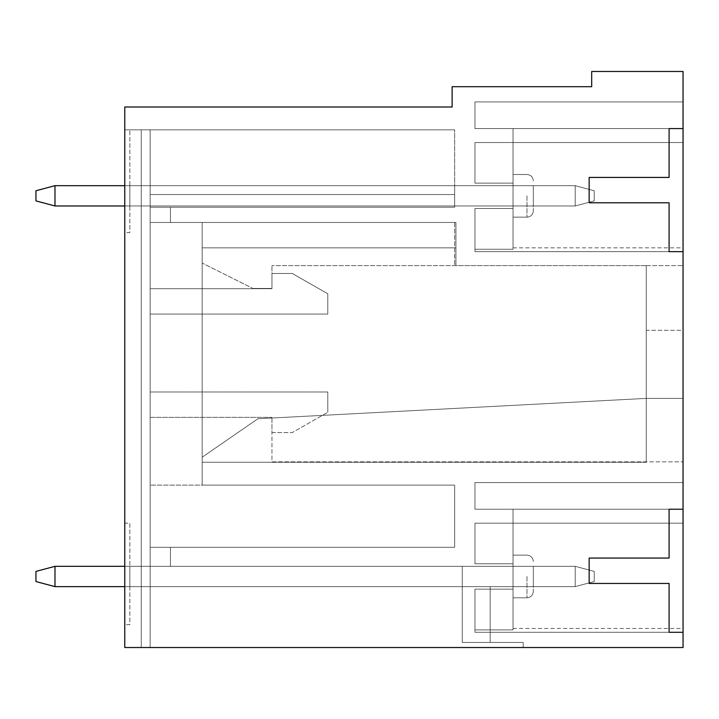 <?xml version="1.0" encoding="UTF-8"?>
<svg xmlns="http://www.w3.org/2000/svg" width="719" height="719" viewBox="0 0 719 719"><rect width="100%" height="100%" fill="white"/><g stroke="black" fill="none" stroke-linecap="round" stroke-linejoin="round"><path stroke-width="0.54" stroke-dasharray="3.6 2.7" d="M523.18 647.522L124.764 647.522L124.764 107.005L452.125 107.005L452.125 86.702L591.692 86.702L591.692 71.478L683.05 71.478L683.05 128.575L669.092 128.575L669.092 177.422L589.158 177.422L589.158 202.803L669.092 202.803L669.092 251.65L683.05 251.65L683.05 142.533L683.05 647.522L124.764 647.522L124.764 129.842L124.764 647.522L124.764 624.685L129.842 624.685L129.842 523.18L124.764 523.18L124.764 232.614L129.842 232.614L129.842 129.842L129.842 232.614L124.764 232.614L124.764 523.18L129.842 523.18L129.842 624.685L124.764 624.685L124.764 647.522L523.18 647.522L150.145 647.522L150.145 129.842L150.145 647.522L124.764 647.522L150.145 647.522L150.145 129.842L150.145 647.522L150.145 129.842L150.145 647.522L150.145 129.842L129.842 129.842L150.145 129.842L150.145 647.522L523.18 647.522L150.145 647.522L523.18 647.522L523.18 642.444L462.272 642.444L462.272 566.32L462.272 642.444L462.272 566.32L150.145 566.32L150.145 547.285L150.145 566.32L462.272 566.32L150.145 566.32L462.272 566.32L462.272 642.444L462.272 566.32L150.145 566.32L170.448 566.32L170.448 547.285L150.145 547.285L150.145 485.109L150.145 547.285L454.66 547.285L454.66 485.109L202.165 485.109L202.165 457.203L202.165 485.109L150.145 485.109L454.66 485.109L202.165 485.109L454.66 485.109L454.66 547.285L150.145 547.285L454.66 547.285L454.66 485.109L454.66 547.285L150.145 547.285L170.448 547.285L150.145 547.285L170.448 547.285L170.448 566.32L150.145 566.32L170.448 566.32L170.448 547.285L170.448 566.32L150.145 566.32L462.272 566.32L462.272 642.444L462.272 566.32L462.272 642.444L462.272 566.32L462.272 642.444L462.272 566.32L462.272 642.444L523.18 642.444L523.18 647.522L523.18 642.444L523.18 647.522L523.18 642.444L462.272 642.444L523.18 642.444L523.18 647.522M683.05 128.575L474.962 128.575L683.05 128.575L474.962 128.575L683.05 128.575L474.962 128.575L474.962 101.927L474.962 128.575L474.962 101.927L474.962 128.575L474.962 101.927L474.962 128.575L683.05 128.575L513.024 128.575L513.024 249.259L513.024 128.575L513.024 249.259L513.024 128.575L513.024 142.533L513.024 128.575L683.05 128.575L683.05 101.927L683.05 251.65L683.05 101.927L683.05 251.65L683.05 101.927L683.05 251.65L474.962 251.65L474.962 208.51L474.962 251.65L474.962 208.51L474.962 251.65L474.962 208.51L474.962 251.65L474.962 208.51L474.962 251.65L474.962 208.51L474.962 251.65L474.962 208.51L474.962 251.65L683.05 251.65M454.66 222.468L454.66 265.608L454.66 222.468L202.165 222.468L202.165 462.272L202.165 222.468L455.927 222.468L150.145 222.468L454.66 222.468M455.927 222.468L202.165 222.468L455.927 222.468L455.927 265.608L455.927 247.839L202.165 247.839L202.165 222.468L202.165 263.073L252.917 288.445L202.165 263.073L202.165 247.839L455.927 247.839L455.927 222.468L455.927 265.608L455.927 222.468M170.448 207.243L454.66 207.243L150.145 207.243L454.66 207.243L454.66 129.842L454.66 207.243L454.66 194.552L454.66 207.243L454.66 194.552L454.66 207.243L150.145 207.243L454.66 207.243L150.145 207.243L170.448 207.243L170.448 222.468L170.448 207.243M533.327 195.82L533.327 210.793L533.327 195.82M533.327 185.673L533.327 205.976L533.327 185.673L533.327 205.976L533.327 185.673L533.327 205.976L533.327 185.673L150.145 185.673L533.327 185.673L150.145 185.673L454.66 185.673L454.66 205.976L533.327 205.976L454.66 205.976L533.327 205.976L454.66 205.976L454.66 185.673L533.327 185.673M474.962 183.129L474.962 142.533L683.05 142.533L474.962 142.533L474.962 183.129L474.962 142.533L513.024 142.533L513.024 249.259L513.024 142.533L683.05 142.533L474.962 142.533L683.05 142.533L474.962 142.533L474.962 183.129L474.962 142.533L474.962 183.129L474.962 142.533L683.05 142.533L474.962 142.533L683.05 142.533L474.962 142.533L474.962 183.129L474.962 142.533L474.962 183.129L474.962 142.533L513.024 142.533L474.962 142.533L474.962 183.129L513.024 183.129L474.962 183.129L513.024 183.129L474.962 183.129L513.024 183.129L513.024 208.51L474.962 208.51L513.024 208.51L513.024 183.129L474.962 183.129L513.024 183.129L474.962 183.129L513.024 183.129L513.024 208.51L474.962 208.51L513.024 208.51L474.962 208.51L513.024 208.51L513.024 183.129L474.962 183.129M683.05 330.318L683.05 265.608L683.05 330.318L646.255 330.318L646.255 265.608L271.953 265.608L646.255 265.608L454.66 265.608L646.255 265.608L646.255 462.272L202.165 462.272L646.255 462.272L646.255 265.608L646.255 462.272L202.165 462.272L646.255 462.272L646.255 398.398L257.914 418.755L202.165 457.203L257.914 418.755L646.255 398.398L271.953 418.018L646.255 398.398L646.255 462.272L202.165 462.272L646.255 462.272L646.255 265.608L646.255 330.318L683.05 330.318M683.05 523.18L683.05 632.298L683.05 482.575L683.05 523.18L474.962 523.18L474.962 563.777L474.962 523.18L683.05 523.18L513.024 523.18L513.024 629.907L513.024 509.223L513.024 629.907L513.024 509.223L513.024 629.907L513.024 509.223L513.024 523.18L683.05 523.18L474.962 523.18L683.05 523.18L474.962 523.18L683.05 523.18L474.962 523.18L474.962 563.777L474.962 523.18L474.962 563.777L474.962 523.18L683.05 523.18M683.05 398.398L683.05 461.841L683.05 398.398L646.255 398.398L683.05 398.398M533.327 576.467L533.327 591.44L533.327 576.467M533.327 566.32L533.327 586.623L533.327 566.32L533.327 586.623L533.327 566.32L533.327 586.623L533.327 566.32L462.272 566.32L533.327 566.32M490.187 642.444L490.187 586.623L490.187 642.444L490.187 586.623L490.187 642.444L490.187 586.623L490.187 642.444L462.272 642.444L523.18 642.444L490.187 642.444M474.962 589.158L474.962 632.298L474.962 589.158L474.962 632.298L474.962 589.158L474.962 632.298L474.962 589.158L513.024 589.158L474.962 589.158L513.024 589.158L513.024 563.777L474.962 563.777L474.962 523.18L474.962 563.777L474.962 523.18L474.962 563.777L474.962 523.18L513.024 523.18L474.962 523.18L474.962 563.777L513.024 563.777L474.962 563.777L513.024 563.777L513.024 589.158L474.962 589.158L513.024 589.158L474.962 589.158L513.024 589.158L513.024 563.777L474.962 563.777L513.024 563.777L474.962 563.777L513.024 563.777L513.024 589.158L474.962 589.158L513.024 589.158L474.962 589.158L513.024 589.158L513.024 563.777L474.962 563.777L513.024 563.777L474.962 563.777L513.024 563.777L513.024 589.158L474.962 589.158M474.962 482.575L474.962 509.223L474.962 482.575L474.962 509.223L474.962 482.575L474.962 509.223L474.962 482.575L683.05 482.575L474.962 482.575M271.953 288.445L252.917 288.445L271.953 288.445L271.953 265.608L271.953 288.445M513.024 249.259L513.024 247.839L513.024 249.259L474.962 249.259L513.024 249.259M513.024 629.907L513.024 628.487L513.024 629.907L474.962 629.907L513.024 629.907M683.05 509.223L474.962 509.223L683.05 509.223L474.962 509.223L683.05 509.223L474.962 509.223L683.05 509.223L513.024 509.223L683.05 509.223L669.092 509.223L669.092 558.07L589.158 558.07L589.158 583.451L669.092 583.451L669.092 632.298L683.05 632.298L474.962 632.298L683.05 632.298M454.66 194.552L150.145 194.552L454.66 194.552L454.66 129.842L124.764 129.842L454.66 129.842L150.145 129.842L454.66 129.842L150.145 129.842L454.66 129.842L150.145 129.842L454.66 129.842L150.145 129.842L454.66 129.842L454.66 194.552L150.145 194.552L454.66 194.552L150.145 194.552L454.66 194.552L150.145 194.552L454.66 194.552L150.145 194.552L454.66 194.552L150.145 194.552L454.66 194.552L454.66 207.243L150.145 207.243L454.66 207.243L454.66 194.552M490.187 586.623L533.327 586.623L490.187 586.623M474.962 101.927L683.05 101.927L474.962 101.927M455.927 247.839L202.165 247.839L455.927 247.839M646.255 265.608L683.05 265.608L646.255 265.608M271.953 418.018L271.953 461.841L683.05 461.841L271.953 461.841L271.953 418.018M513.024 208.51L474.962 208.51L513.024 208.51L474.962 208.51L513.024 208.51L513.024 183.129L513.024 208.51L474.962 208.51L513.024 208.51M454.66 205.976L533.327 205.976L454.66 205.976M150.145 185.673L454.66 185.673L150.145 185.673M170.448 547.285L150.145 547.285L170.448 547.285L170.448 566.32L170.448 547.285M669.092 128.575L669.092 177.422L589.158 177.422L589.158 202.803L669.092 202.803L669.092 251.65L669.092 202.803L589.158 202.803L589.158 177.422L669.092 177.422L669.092 128.575M669.092 509.223L669.092 558.07L589.158 558.07L589.158 583.451L669.092 583.451L669.092 632.298L669.092 583.451L589.158 583.451L589.158 558.07L669.092 558.07L669.092 509.223M54.986 586.623L35.95 581.545L54.986 586.623L35.95 581.545L54.986 586.623L54.986 566.32L35.95 571.389L54.986 566.32L35.95 571.389L35.95 581.545L35.95 571.389L35.95 581.545L54.986 586.623L575.2 586.623L54.986 586.623L54.986 566.32L575.2 566.32L575.2 586.623L575.2 566.32L54.986 566.32L54.986 586.623L575.2 586.623L594.236 581.545L594.236 571.389L594.236 581.545L575.2 586.623L54.986 586.623L54.986 566.32L35.95 571.389L35.95 581.545L35.95 571.389L54.986 566.32L575.2 566.32L594.236 571.389L594.236 581.545L594.236 571.389L594.236 581.545L575.2 586.623L575.2 566.32L594.236 571.389L575.2 566.32L575.2 586.623L594.236 581.545L594.236 571.389L575.2 566.32L54.986 566.32L54.986 586.623L575.2 586.623L124.764 586.623M54.986 205.976L35.95 200.898L54.986 205.976L35.95 200.898L54.986 205.976L54.986 185.673L35.95 190.751L54.986 185.673L35.95 190.751L35.95 200.898L35.95 190.751L35.95 200.898L54.986 205.976L575.2 205.976L54.986 205.976L54.986 185.673L575.2 185.673L575.2 205.976L575.2 185.673L54.986 185.673L54.986 205.976L575.2 205.976L594.236 200.898L594.236 190.751L594.236 200.898L575.2 205.976L54.986 205.976L54.986 185.673L35.95 190.751L35.95 200.898L35.95 190.751L54.986 185.673L575.2 185.673L594.236 190.751L594.236 200.898L594.236 190.751L594.236 200.898L575.2 205.976L575.2 185.673L594.236 190.751L575.2 185.673L575.2 205.976L594.236 200.898L594.236 190.751L575.2 185.673L54.986 185.673L54.986 205.976L575.2 205.976L124.764 205.976M141.266 205.976L141.266 185.673L141.266 205.976L141.266 185.673L141.266 205.976L141.266 185.673L141.266 205.976L129.842 205.976L129.842 185.673L129.842 205.976L129.842 185.673L129.842 205.976L129.842 185.673L129.842 205.976L141.266 205.976M141.266 129.842L141.266 647.522L141.266 129.842L141.266 647.522L141.266 129.842L141.266 647.522L141.266 129.842L150.145 129.842L141.266 129.842M141.266 586.623L141.266 566.32L141.266 586.623L141.266 566.32L141.266 586.623L141.266 566.32L141.266 586.623L129.842 586.623L129.842 566.32L129.842 586.623L129.842 566.32L129.842 586.623L129.842 566.32L129.842 586.623L141.266 586.623M150.145 417.362L150.145 391.981L150.145 417.362L271.953 417.362L150.145 417.362M150.145 314.077L150.145 288.696L150.145 314.077L327.783 314.077L327.783 293.774L292.256 273.472L327.783 293.774L327.783 314.077L150.145 314.077M141.266 647.522L150.145 647.522L141.266 647.522M129.842 185.673L141.266 185.673L129.842 185.673M129.842 566.32L141.266 566.32L129.842 566.32M292.256 273.472L271.953 273.472L271.953 288.696L150.145 288.696L271.953 288.696L271.953 273.472L292.256 273.472M271.953 432.586L292.256 432.586L327.783 412.284L292.256 432.586L271.953 432.586L271.953 417.362L271.953 432.586M327.783 412.284L327.783 391.981L150.145 391.981L327.783 391.981L327.783 412.284M54.986 566.32L575.2 566.32L575.2 586.623L575.2 566.32L124.764 566.32M575.2 566.32L594.236 571.389L575.2 566.32M594.236 581.545L575.2 586.623L594.236 581.545M54.986 185.673L575.2 185.673L575.2 205.976L575.2 185.673L124.764 185.673M575.2 185.673L594.236 190.751L575.2 185.673M594.236 200.898L575.2 205.976L594.236 200.898M526.982 576.467L526.982 597.786L526.982 576.467M526.982 195.82L526.982 217.138L526.982 195.82M513.024 628.487L683.05 628.487M533.327 561.494C532.914 557.611 530.802 555.49 526.982 555.149L513.024 555.149L526.982 555.149C530.802 555.49 532.914 557.611 533.327 561.494C532.914 557.611 530.802 555.49 526.982 555.149L513.024 555.149M533.327 591.44C532.914 595.332 530.802 597.444 526.982 597.786L513.024 597.786L526.982 597.786C530.802 597.444 532.914 595.332 533.327 591.44C532.914 595.332 530.802 597.444 526.982 597.786L513.024 597.786M513.024 247.839L683.05 247.839M533.327 180.846C532.914 176.964 530.802 174.843 526.982 174.501L513.024 174.501L526.982 174.501C530.802 174.843 532.914 176.964 533.327 180.846C532.914 176.964 530.802 174.843 526.982 174.501L513.024 174.501M533.327 210.793C532.914 214.684 530.802 216.796 526.982 217.138L513.024 217.138L526.982 217.138C530.802 216.796 532.914 214.684 533.327 210.793C532.914 214.684 530.802 216.796 526.982 217.138L513.024 217.138"/><path stroke-width="1.08" d="M124.764 647.522L683.05 647.522L683.05 632.298L669.092 632.298L669.092 583.451L589.158 583.451L589.158 558.07L669.092 558.07L669.092 509.223L683.05 509.223L683.05 71.478L591.692 71.478L591.692 86.702L452.125 86.702L452.125 107.005L124.764 107.005L124.764 647.522M683.05 632.298L683.05 509.223M683.05 251.65L669.092 251.65L669.092 202.803L589.158 202.803L589.158 177.422L669.092 177.422L669.092 128.575L683.05 128.575M124.764 566.32L54.986 566.32L54.986 586.623L124.764 586.623M54.986 586.623L35.95 581.545L35.95 571.389L54.986 566.32M124.764 185.673L54.986 185.673L54.986 205.976L124.764 205.976M54.986 205.976L35.95 200.898L35.95 190.751L54.986 185.673"/></g></svg>
